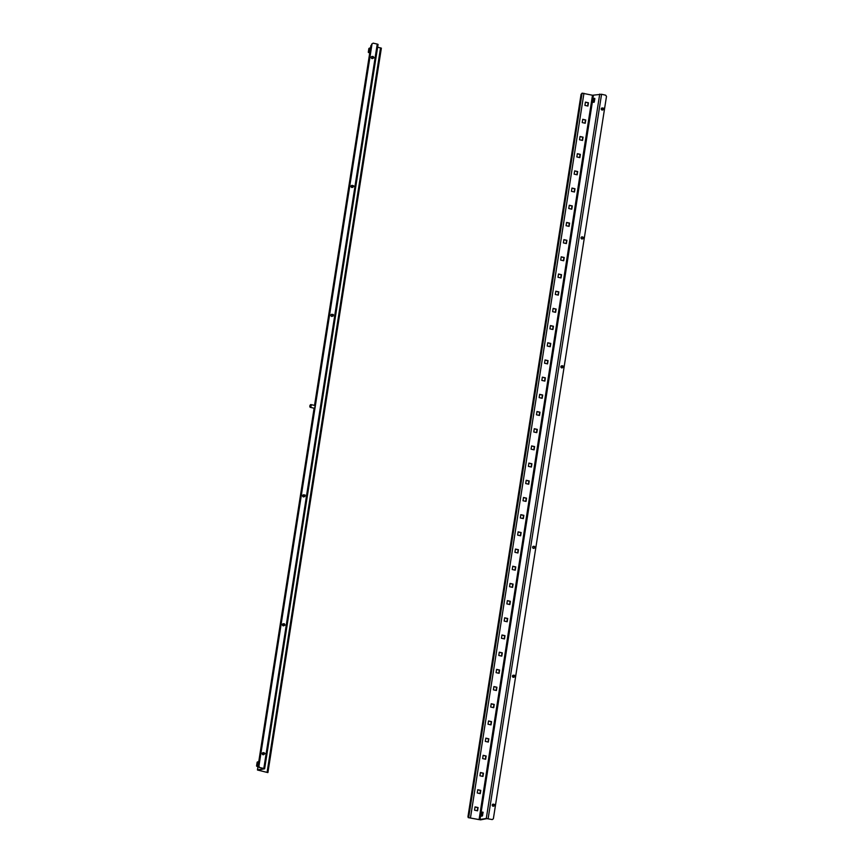 <?xml version="1.0" encoding="UTF-8"?>
<svg xmlns="http://www.w3.org/2000/svg" width="863" height="863" viewBox="0 0 863 863"><rect width="100%" height="100%" fill="white"/><g stroke="black" fill="none" stroke-linecap="round" stroke-linejoin="round"><path stroke-width="1.29" d="M493.55 804.23A1.057 0.96 79 0 0 492.244 804.985A1.057 0.96 79 0 0 493.884 805.956M513.733 675.308A1.057 0.96 79 0 0 512.428 676.063A1.057 0.96 79 0 0 514.068 677.034M533.927 546.387A1.057 0.96 79 0 0 532.622 547.131A1.057 0.96 79 0 0 534.262 548.113M562.191 365.89A1.057 0.96 79 0 0 560.885 366.646A1.057 0.96 79 0 0 562.525 367.616M582.374 236.969A1.057 0.96 79 0 0 581.069 237.724A1.057 0.96 79 0 0 582.719 238.695M602.568 108.048A1.057 0.96 79 0 0 601.263 108.792A1.057 0.96 79 0 0 602.903 109.774M479.062 819.623L468.231 817.617L467.962 816.668L581.069 94.347L582.094 93.15L592.493 95.243L479.062 819.623L486.29 818.48L492.255 819.58L493.366 818.76L606.484 96.44L605.686 95.2L601.565 94.272L488.134 818.653M601.565 94.272L592.493 95.243M481.673 812.676L481.187 815.805M482.536 815.632L483.043 812.363M592.957 102.05L593.442 98.932M594.812 98.641L594.294 101.91M593.636 101.888L594.068 99.148M468.231 817.617L480.615 819.85L486.926 818.62L492.255 819.58M482.298 812.903L481.867 815.632M587.66 105.987L588.156 102.837L585.416 102.222M584.974 123.182L585.47 120.033L582.719 119.418M582.277 140.367L582.773 137.217L580.033 136.602M579.591 157.562L580.087 154.412L577.336 153.797M576.894 174.747L577.39 171.597L574.65 170.982M574.208 191.942L574.693 188.792L571.953 188.177M571.511 209.126L572.007 205.977L569.267 205.362M568.825 226.322L569.31 223.172L566.57 222.557M566.128 243.506L566.624 240.356L563.873 239.741M563.442 260.702L563.927 257.552L561.187 256.937M560.745 277.886L561.241 274.736L558.49 274.121M558.048 295.081L558.544 291.931L555.804 291.316M555.362 312.266L555.858 309.116L553.107 308.501M552.665 329.461L553.161 326.311L550.421 325.696M549.979 346.646L550.475 343.496L547.725 342.881M547.282 363.841L547.778 360.691L545.038 360.076M544.596 381.025L545.092 377.875L542.342 377.26M541.899 398.221L542.396 395.071L539.655 394.456M539.213 415.405L539.699 412.255L536.959 411.64M536.516 432.6L537.013 429.45L534.273 428.835M533.83 449.785L534.316 446.635L531.576 446.02M531.133 466.98L531.63 463.83L528.879 463.215M528.447 484.165L528.933 481.015L526.193 480.4M525.75 501.36L526.247 498.21L523.496 497.595M523.064 518.544L523.55 515.394L520.81 514.779M520.367 535.74L520.864 532.59L518.113 531.975M517.671 552.924L518.167 549.774L515.427 549.159M514.984 570.119L515.481 566.969L512.73 566.355M512.288 587.304L512.784 584.154L510.044 583.539M509.602 604.499L510.098 601.349L507.347 600.734M506.905 621.684L507.401 618.534L504.661 617.919M504.219 638.879L504.715 635.729L501.964 635.114M501.522 656.063L502.018 652.913L499.278 652.299M498.836 673.259L499.321 670.109L496.581 669.494M496.139 690.443L496.635 687.293L493.895 686.678M493.453 707.638L493.938 704.488L491.198 703.874M490.756 724.823L491.252 721.673L488.501 721.058M488.07 742.018L488.555 738.868L485.815 738.253M485.373 759.203L485.869 756.053L483.118 755.438M482.687 776.398L483.172 773.248L480.432 772.633M479.99 793.582L480.486 790.432L477.735 789.818M477.293 810.778L477.789 807.628L475.049 807.013M587.93 106.052L588.447 102.783L585.427 102.114L584.92 105.383L587.93 106.052M585.243 123.247L585.75 119.979L582.741 119.299L582.223 122.568L585.243 123.247M582.547 140.432L583.064 137.163L580.044 136.494L579.537 139.763L582.547 140.432M579.86 157.627L580.368 154.358L577.358 153.679L576.84 156.947L579.86 157.627M577.164 174.811L577.681 171.543L574.661 170.874L574.154 174.143L577.164 174.811M574.478 192.007L574.985 188.738L571.975 188.058L571.457 191.327L574.478 192.007M571.781 209.191L572.288 205.923L569.278 205.254L568.771 208.512L571.781 209.191M569.095 226.376L569.602 223.118L566.592 222.438L566.074 225.707L569.095 226.376M566.398 243.571L566.905 240.302L563.895 239.634L563.388 242.891L566.398 243.571M563.701 260.755L564.219 257.498L561.209 256.818L560.691 260.087L563.701 260.755M561.015 277.951L561.522 274.682L558.512 274.013L558.005 277.271L561.015 277.951M558.318 295.135L558.836 291.877L555.826 291.198L555.308 294.466L558.318 295.135M555.632 312.33L556.139 309.062L553.129 308.393L552.622 311.651L555.632 312.33M552.935 329.515L553.453 326.257L550.432 325.578L549.925 328.846L552.935 329.515M550.249 346.71L550.756 343.442L547.746 342.773L547.239 346.031L550.249 346.71M547.552 363.895L548.07 360.637L545.049 359.957L544.542 363.226L547.552 363.895M544.866 381.09L545.373 377.821L542.363 377.153L541.845 380.41L544.866 381.09M542.169 398.275L542.687 395.017L539.666 394.337L539.159 397.606L542.169 398.275M539.483 415.47L539.99 412.201L536.98 411.532L536.462 414.79L539.483 415.47M536.786 432.654L537.304 429.396L534.283 428.717L533.776 431.985L536.786 432.654M534.1 449.85L534.607 446.581L531.597 445.912L531.079 449.17L534.1 449.85M531.403 467.034L531.91 463.776L528.9 463.097L528.393 466.365L531.403 467.034M528.717 484.229L529.224 480.961L526.214 480.292L525.696 483.55L528.717 484.229M526.02 501.414L526.527 498.156L523.517 497.476L523.01 500.745L526.02 501.414M523.323 518.609L523.841 515.34L520.831 514.672L520.313 517.929L523.323 518.609M520.637 535.794L521.144 532.536L518.134 531.856L517.627 535.125L520.637 535.794M517.94 552.989L518.458 549.72L515.448 549.051L514.931 552.309L517.94 552.989M515.254 570.173L515.761 566.915L512.751 566.236L512.244 569.504L515.254 570.173M512.557 587.369L513.075 584.1L510.055 583.431L509.548 586.689L512.557 587.369M509.871 604.553L510.378 601.295L507.368 600.616L506.851 603.884L509.871 604.553M507.174 621.748L507.692 618.48L504.672 617.811L504.165 621.069L507.174 621.748M504.488 638.933L504.995 635.675L501.986 634.995L501.468 638.264L504.488 638.933M501.791 656.128L502.309 652.86L499.289 652.191L498.782 655.449L501.791 656.128M499.105 673.313L499.612 670.055L496.603 669.375L496.085 672.644L499.105 673.313M496.408 690.508L496.915 687.239L493.906 686.57L493.399 689.828L496.408 690.508M493.722 707.692L494.229 704.435L491.22 703.755L490.702 707.024L493.722 707.692M491.025 724.888L491.532 721.619L488.523 720.95L488.016 724.208L491.025 724.888M488.329 742.072L488.846 738.814L485.837 738.135L485.319 741.403L488.329 742.072M485.642 759.267L486.149 755.999L483.14 755.33L482.633 758.588L485.642 759.267M482.946 776.452L483.463 773.194L480.454 772.514L479.936 775.783L482.946 776.452M480.26 793.647L480.767 790.379L477.757 789.71L477.25 792.968L480.26 793.647M477.563 810.832L478.08 807.574L475.06 806.894L474.553 810.163L477.563 810.832M494.553 805.708L494.844 804.672L493.463 804.381L494.046 805.891L494.855 804.467L493.679 804.834L494.553 805.708M494.402 805.859L493.075 806.118A0.885 0.798 -101 0 1 492.73 806.096M494.844 804.672L493.463 804.381M492.428 804.532A0.885 0.798 -101 0 1 492.741 804.392L493.733 804.197M594.887 98.857L593.474 98.501L594.758 98.997M594.575 98.285L593.42 98.673M594.176 101.802L592.859 102.266L594.111 102.255M594.639 99.72L594.37 101.435M265.017 753.507L264.089 752.806L263.884 754.035L265.017 753.582L263.981 752.665L263.28 753.928L263.895 754.381L264.952 753.431M264.067 754.435L263.053 754.64A0.885 0.798 -101 0 1 262.708 754.618M264.024 754.133L264.973 753.647M262.395 753.054A0.885 0.798 -101 0 1 262.719 752.914L263.959 752.665M513.873 676.279L515.06 676.56L514.758 675.341L513.873 676.279M514.747 675.373L513.507 676.009L513.647 676.721L515.028 676.495M512.611 675.61A0.885 0.798 -101 0 1 512.924 675.459L514.068 675.244M514.607 675.33L513.873 676.128M513.647 676.721L514.941 676.635M514.348 676.98L513.269 677.196A0.885 0.798 -101 0 1 512.913 677.175M534.359 546.462L534.424 547.768L535.427 547.218L534.359 546.462M534.132 546.408L534.294 548.016L535.243 547.53L534.499 546.43M532.805 546.689A0.885 0.798 -101 0 1 533.118 546.538L534.37 546.301M534.424 547.768L535.071 547.692M534.477 548.07L533.453 548.264A0.885 0.798 -101 0 1 533.107 548.253M583.161 238.468L583.798 237.379L582.579 237.347L583.14 238.609L583.744 237.692L582.503 236.969L583.14 238.609L581.91 238.857A0.885 0.798 -101 0 1 581.565 238.835M583.798 237.552L582.503 236.969M563.668 366.818L562.903 365.912L562.449 367.045L563.668 366.872L562.827 365.804L561.878 366.872L562.396 367.444L563.647 366.818M562.708 367.584L561.716 367.778A0.885 0.798 -101 0 1 561.371 367.757M562.568 367.185L563.593 366.948M561.069 366.192A0.885 0.798 -101 0 1 561.382 366.052L562.708 365.793M602.665 108.77L603.733 109.418L603.766 108.177L602.665 108.77M603.766 108.317L602.396 108.468L602.32 109.213L603.712 109.504M601.446 108.35A0.885 0.798 -101 0 1 601.759 108.199L602.784 108.004M603.647 108.145L602.708 108.63M603.345 109.687L602.094 109.925A0.885 0.798 -101 0 1 601.748 109.914M372.546 56.559A1.057 0.96 79 0 0 371.241 57.314A1.057 0.96 79 0 0 372.881 58.296M352.352 185.491A1.057 0.96 79 0 0 351.047 186.235A1.057 0.96 79 0 0 352.687 187.217M332.169 314.412A1.057 0.96 79 0 0 330.863 315.168A1.057 0.96 79 0 0 332.503 316.138M303.905 494.909A1.057 0.96 79 0 0 302.6 495.653A1.057 0.96 79 0 0 304.24 496.635M283.711 623.83A1.057 0.96 79 0 0 282.406 624.585A1.057 0.96 79 0 0 284.046 625.556M263.528 752.752A1.057 0.96 79 0 0 262.223 753.507A1.057 0.96 79 0 0 263.862 754.478M372.018 43.97L373.129 43.15L372.018 43.97L258.9 766.29L259.698 767.531L263.819 768.448L377.25 44.078L378.07 44.401L264.639 768.782L258.598 770.001M263.895 768.62L257.444 770.001L267.81 772.579L258.555 770.271M377.638 47.152L381.241 48.209M265.48 763.377L265.998 760.109M268.177 746.182L268.684 742.914M270.863 728.998L271.381 725.729M273.56 711.802L274.067 708.534M276.246 694.618L276.764 691.349M278.943 677.423L279.45 674.154M281.629 660.238L282.147 656.97M284.326 643.043L284.833 639.774M287.012 625.858L287.53 622.59M289.709 608.663L290.216 605.395M292.406 591.479L292.913 588.21M295.092 574.283L295.599 571.015M297.789 557.099L298.296 553.83M300.475 539.904L300.993 536.635M303.172 522.719L303.679 519.45M305.858 505.524L306.376 502.255M308.555 488.339L309.062 485.071M311.241 471.144L311.759 467.875M313.938 453.96L314.445 450.691M316.624 436.764L317.142 433.496M319.321 419.58L319.828 416.311M322.007 402.385L322.525 399.116M324.704 385.2L325.211 381.931M327.39 368.005L327.908 364.736M330.087 350.82L330.594 347.552M332.784 333.625L333.291 330.356M335.47 316.441L335.977 313.172M338.167 299.245L338.674 295.977M340.853 282.061L341.37 278.792M343.55 264.865L344.057 261.597M346.236 247.681L346.753 244.412M348.932 230.486L349.439 227.217M351.619 213.301L352.136 210.033M354.315 196.106L354.822 192.837M357.002 178.921L357.519 175.653M359.698 161.726L360.205 158.458M362.384 144.542L362.902 141.273M365.081 127.346L365.588 124.078M367.778 110.162L368.285 106.893M370.464 92.967L370.971 89.698M373.161 75.782L373.668 72.514M375.847 58.587L376.365 55.318M377.25 44.078L373.129 43.15M259.698 767.531L263.873 768.706M259.407 767.585L258.9 766.29M371.726 44.024L258.62 766.344M264.639 768.782L263.819 768.448M310.432 404.844A1.413 0.539 102.6 0 1 310.615 404.65A1.413 0.539 102.6 0 1 310.863 404.574L315.124 405.524A2.816 1.09 102.6 0 1 315.135 405.405M310.863 404.574A1.413 0.539 102.6 0 1 311.133 405.837A1.413 0.539 102.6 0 1 310.249 407.325A1.413 0.539 102.6 0 1 310.054 407.153A1.413 0.539 102.6 0 1 309.979 406.894M309.806 405.966L310.281 404.909L310.669 405.793L309.86 406.775L309.806 405.966M314.553 409.116A2.816 1.09 102.6 0 1 314.466 408.264M284.477 623.841L283.949 624.941L285.103 625.006L284.089 623.755L283.7 625.2L285.049 624.888M283.949 624.941L284.52 625.438M304.013 495.459L304.93 496.333L305.211 495.135L304.013 495.459M303.765 495.513L304.909 496.441L304.833 494.931L303.765 495.513M302.773 495.211A0.885 0.798 -101 0 1 303.096 495.06L304.089 494.866M305.2 495.351L304.089 495.34M304.758 496.538L303.431 496.786A0.885 0.798 -101 0 1 303.086 496.775M333.312 315.826L333.366 314.542L332.309 314.995L333.301 315.88M333.366 314.682L331.964 314.715L333.183 315.847M332.945 316.052L331.694 316.3A0.885 0.798 -101 0 1 331.349 316.279M333.247 314.51L331.964 314.715M331.047 314.715A0.885 0.798 -101 0 1 331.36 314.564L332.374 314.369M353.808 185.998L352.73 185.642L352.902 186.893L353.808 185.998M353.754 185.933L352.557 185.48L352.266 186.904L352.989 187.152L353.808 186.149M353.021 187.152L351.877 187.368A0.885 0.798 -101 0 1 351.532 187.357M353.064 186.947L353.722 186.354M353.388 185.685L352.73 185.642M351.23 185.793A0.885 0.798 -101 0 1 351.543 185.642L352.633 185.437M373.129 56.58L372.805 57.724L373.949 57.616L373.129 56.58M372.913 56.505L372.74 58.112L373.776 57.875L373.258 56.58M371.424 56.861A0.885 0.798 -101 0 1 371.737 56.721L373.064 56.462M372.924 57.853L373.571 58.026M373.064 58.253L372.072 58.447A0.885 0.798 -101 0 1 371.726 58.436M482.989 812.741L481.856 812.849L483 812.633M482.341 815.999L481.09 816.171L482.234 815.783M481.09 816.171L482.18 815.966M483.151 812.428L481.856 812.849M481.651 812.428L482.795 812.04M482.87 813.464L482.6 815.19M369.224 51.413L369.763 49.04M368.911 50.302L369.688 49.008L369.148 51.413L368.911 50.302M371.112 47.961L370.389 48.177L371.068 48.22M370.432 52.309L369.796 51.974L370.41 52.481M370.54 47.94L368.879 48.479L368.318 52.255L370.324 52.967M370.475 52.017L368.436 52.233M369.644 50.971L369.202 50.313L369.947 49.612M257.454 765.157L257.983 762.784M258.145 763.852L257.379 765.157L257.142 764.046L257.908 762.752L258.145 763.852M258.522 766.722L256.667 766.085M258.706 765.761L258.026 765.718L258.63 766.225M314.218 408.21L259.342 761.705M258.145 765.697L258.868 761.651L257.508 761.91L258.771 761.684M257.142 762.212L256.548 766.01L257.508 761.91M258.188 765.751L256.667 765.977M258.738 761.9L259.299 761.975M257.875 764.715L257.433 764.057L258.177 763.367M479.979 819.71L593.42 95.329M599.72 94.099L486.29 818.48M583.938 93.323L470.497 817.703M582.094 93.15L468.663 817.531M594.769 98.878L593.625 99.105M371.004 45.556L370.637 47.907L369.278 48.166M369.839 52.977L314.65 405.427M258.069 766.722L257.573 769.936M267.109 772.191L380.551 47.81M481.403 815.751L482.406 815.557M368.684 52.643L370.044 52.384M369.03 48.447L370.389 48.177M369.914 51.953L370.507 48.155M370.367 51.996L370.971 48.199M258.264 766.775L258.824 766.668M256.915 766.398L258.274 766.128M257.26 762.191L258.62 761.921M258.598 765.74L259.191 761.943M593.971 99.169L594.747 99.018M593.064 101.996L594.305 101.758M582.601 236.926L581.576 237.12M257.444 770.001L257.961 766.689M258.749 761.673L314.11 408.188M314.542 405.394L369.731 52.945M370.518 47.929L370.885 45.62M381.37 48.134L267.929 772.514M310.249 407.325L314.682 408.318M284.132 623.744L282.902 623.981M284.272 625.513L283.237 625.718M482.201 812.914L482.978 812.763M481.295 815.74L482.536 815.503M368.285 52.276L368.879 48.479"/></g></svg>

